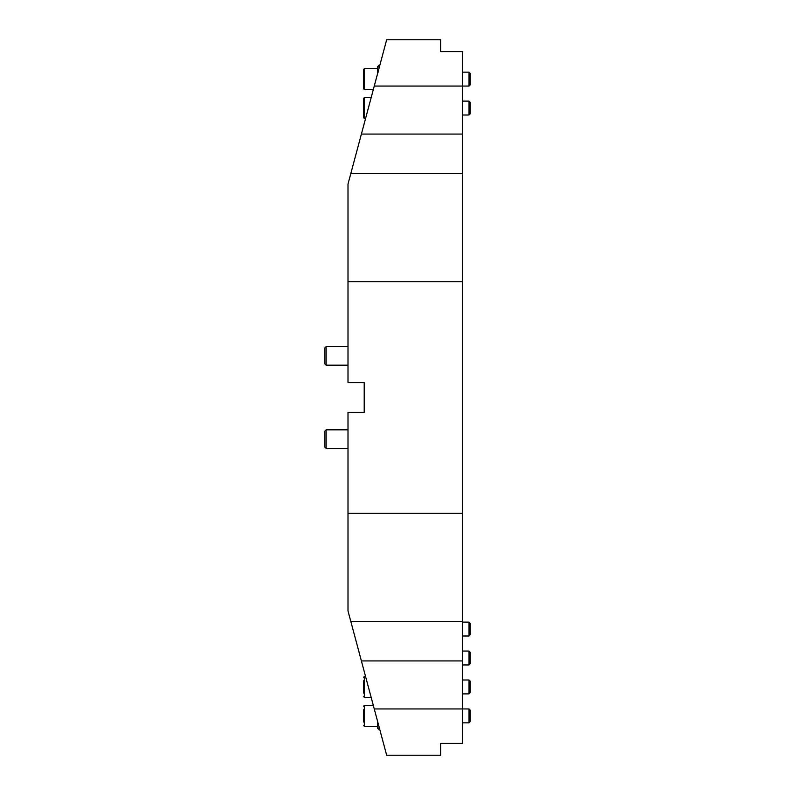 <?xml version="1.0" encoding="UTF-8"?>
<svg xmlns="http://www.w3.org/2000/svg" width="795" height="795" viewBox="0 0 795 795"><rect width="100%" height="100%" fill="white"/><g stroke="black" fill="none" stroke-linecap="round" stroke-linejoin="round"><path stroke-width="1.19" d="M469.03 86.059L462.62 86.059L469.03 86.059L469.03 75.098L469.03 86.059L470.153 84.946L470.153 75.744L470.153 84.946L469.03 86.059L462.62 86.059L462.62 134.067L361.397 134.067L386.668 39.75L374.256 86.059L462.62 86.059L462.62 51.596L440.629 51.596L440.629 39.75L386.668 39.75M462.62 134.067L462.62 743.405L440.629 743.405L440.629 755.25L386.668 755.25M379.841 65.22L377.526 66.671L377.526 73.855L377.526 66.671L378.977 65.22L378.977 68.45L378.977 65.22L379.841 65.22L380.427 63.053L378.112 71.689M361.397 134.067L348.001 184.033L348.001 382.624L364.209 382.624L364.209 412.376L348.001 412.376L348.001 610.967L386.668 755.25L374.256 708.941L469.03 708.941L469.03 722.834L462.62 722.834M378.112 723.311L380.427 731.947L379.841 729.78L378.977 729.78L378.977 726.551M462.62 513.272L348.001 513.272M462.62 281.728L348.001 281.728M363.633 85.254L363.633 72.971M469.03 72.166L470.153 73.279L470.153 75.744L470.153 73.279L469.03 72.166L469.03 75.098L469.03 72.166L462.62 72.166M326.129 365.173L324.847 363.901L324.847 347.922L326.129 346.65L326.129 365.173L348.001 365.173M324.847 447.078L324.847 431.099L326.129 429.827L326.129 448.35L348.001 448.35L326.129 448.35L324.847 447.078L326.129 448.35M363.633 102.545L363.633 108.686M363.633 102.436L363.633 98.332L364.329 97.636L364.329 118.475L363.633 117.779L363.633 102.436M470.153 102.227L469.03 101.114L470.153 102.227L470.153 113.894L469.03 115.007L469.03 101.114L462.62 101.114M363.633 722.029L363.633 709.746M379.841 729.78L377.526 728.329L377.526 721.144M469.03 722.834L470.153 721.721L470.153 710.054L469.03 708.941M363.633 693.091L363.633 680.798M470.153 681.106L470.153 692.773L469.03 693.886L469.03 679.993L462.62 679.993L469.03 679.993L470.153 681.106L469.03 679.993M470.153 652.168L470.153 663.825L469.03 664.948L469.03 651.055L462.62 651.055L469.03 651.055L470.153 652.168L469.03 651.055M470.153 623.22L470.153 634.887L469.03 636L469.03 622.107L462.62 622.107L469.03 622.107L470.153 623.22L469.03 622.107M363.633 73.488L363.633 69.394L364.329 68.698L364.329 89.537L363.633 88.841L363.633 73.488M462.62 621.332L350.784 621.332M462.62 660.933L361.397 660.933M462.62 173.668L350.784 173.668M364.329 705.463L363.633 706.159L364.329 705.463L373.322 705.463L364.329 705.463L364.329 726.302L363.633 725.606M364.329 676.525L363.633 677.221L365.571 676.525L364.329 676.525L364.329 697.364L363.633 696.668M377.526 68.698L364.329 68.698L377.526 68.698L364.329 68.698L364.329 89.537L363.633 88.841L364.329 89.537L373.322 89.537M326.129 346.65L348.001 346.65M326.129 429.827L348.001 429.827M371.156 97.636L364.329 97.636L363.633 98.332M365.571 118.475L363.633 117.779M470.153 113.894L469.03 115.007L462.62 115.007M371.156 697.364L364.329 697.364L371.156 697.364M469.03 693.886L462.62 693.886L469.03 693.886M364.329 68.698L363.633 69.394L364.329 68.698M377.526 726.302L364.329 726.302M469.03 664.948L462.62 664.948M469.03 636L462.62 636L469.03 636L470.153 634.887M378.221 72.166L377.526 71.471"/></g></svg>
